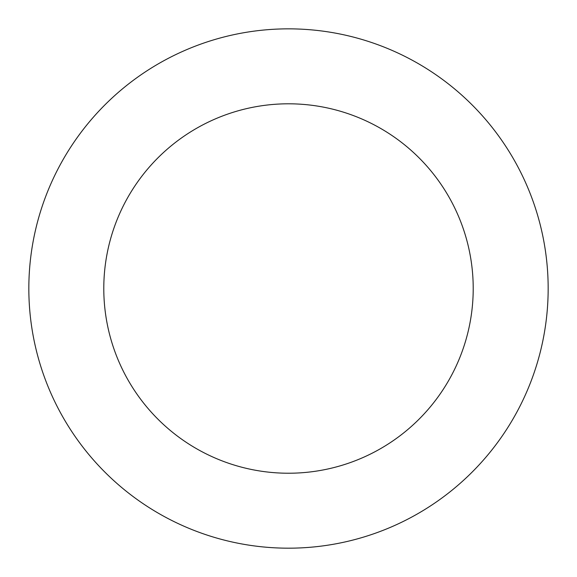 <?xml version="1.0" encoding="UTF-8"?>
<svg xmlns="http://www.w3.org/2000/svg" width="577" height="577" viewBox="0 0 577 577"><rect width="100%" height="100%" fill="white"/><g stroke="black" fill="none" stroke-linecap="round" stroke-linejoin="round"><path stroke-width="0.87" d="M381.173 45.951A259.664 259.664 0 0 0 32.096 329.539A259.664 259.664 0 0 0 452.231 490.053A259.664 259.664 0 0 0 381.173 45.951M354.422 115.97A184.705 184.705 0 0 0 106.11 317.696A184.705 184.705 0 0 0 404.967 431.877A184.705 184.705 0 0 0 354.422 115.97"/></g></svg>
